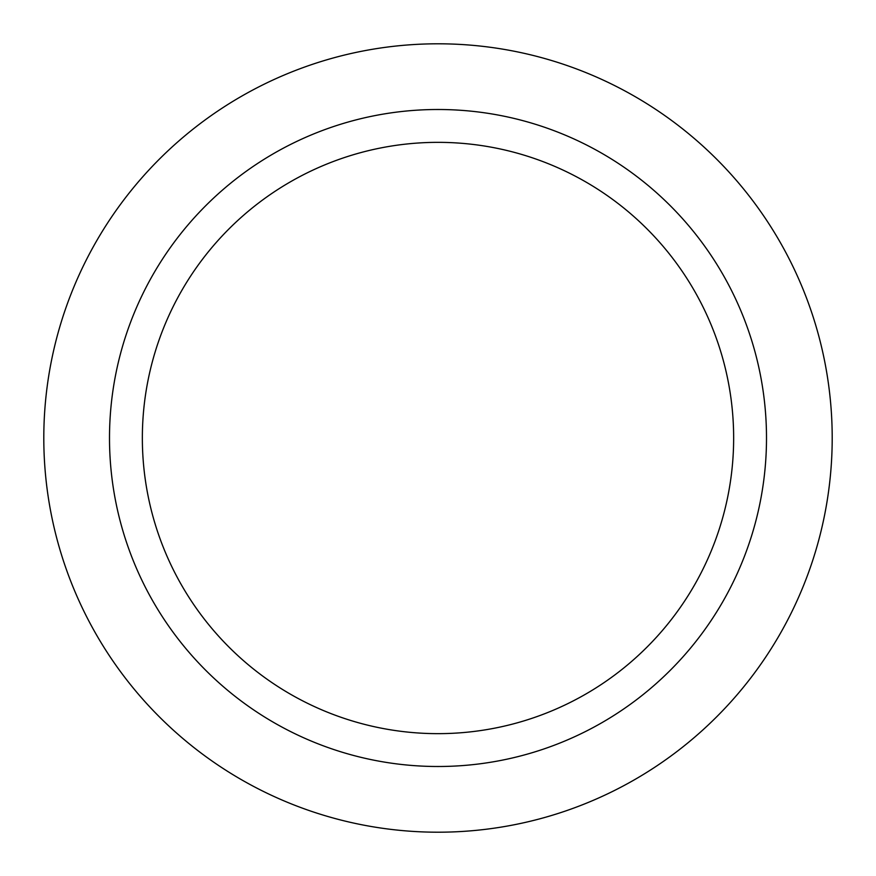<?xml version="1.0" encoding="UTF-8"?>
<svg xmlns="http://www.w3.org/2000/svg" width="876" height="876" viewBox="0 0 876 876"><rect width="100%" height="100%" fill="white"/><g stroke="black" fill="none" stroke-linecap="round" stroke-linejoin="round"><path stroke-width="1.31" d="M438 43.8A394.2 394.2 0 0 1 832.2 438A394.2 394.2 0 0 1 438 832.2A394.2 394.2 0 0 1 43.8 438A394.2 394.2 0 0 1 438 43.8A394.2 394.2 0 0 0 43.8 438A394.2 394.2 0 0 0 438 832.2A394.2 394.2 0 0 0 832.2 438A394.2 394.2 0 0 0 438 43.8M438 766.5A328.5 328.5 0 0 1 109.5 438A328.5 328.5 0 0 1 438 109.5A328.5 328.5 0 0 1 766.5 438A328.5 328.5 0 0 1 438 766.5M438 142.35A295.65 295.65 0 0 1 733.65 438A295.65 295.65 0 0 1 438 733.65A295.65 295.65 0 0 1 142.35 438A295.65 295.65 0 0 1 438 142.35"/></g></svg>
